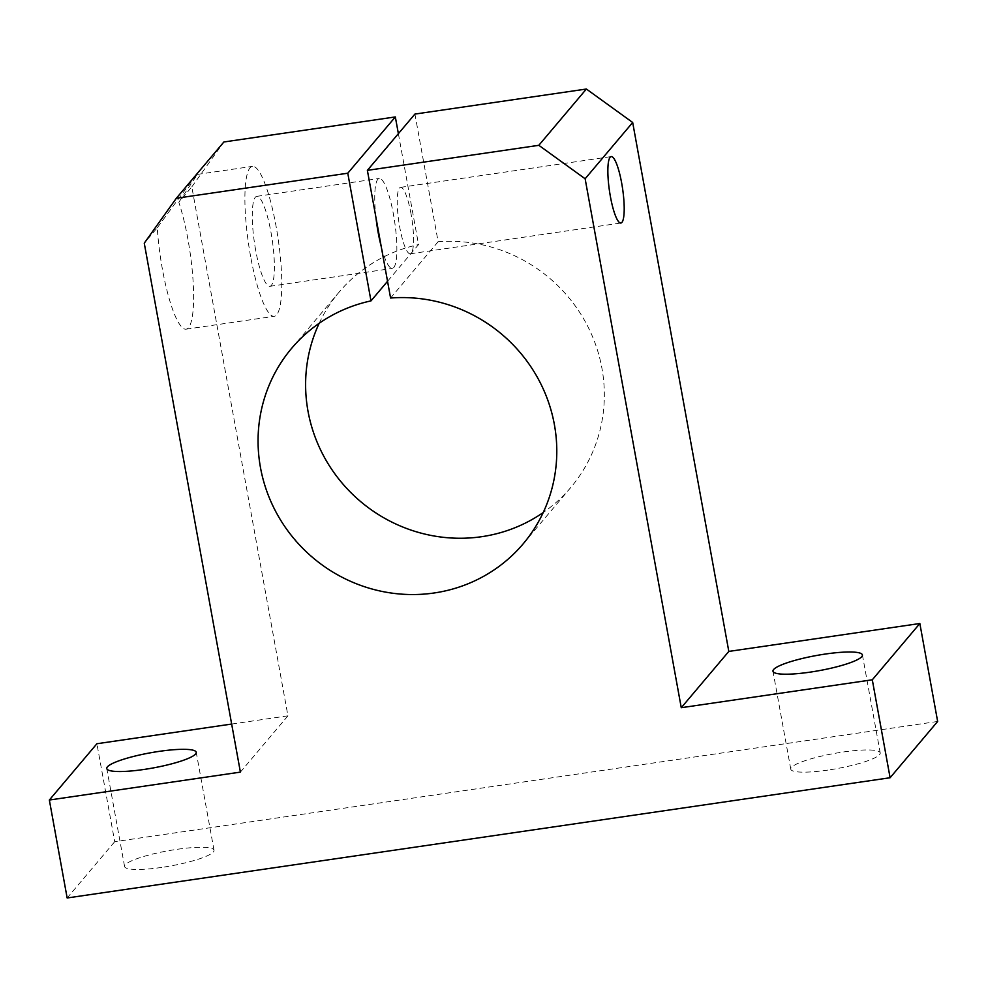 <?xml version="1.0" encoding="UTF-8"?>
<svg xmlns="http://www.w3.org/2000/svg" width="987" height="987" viewBox="0 0 987 987"><rect width="100%" height="100%" fill="white"/><g stroke="black" fill="none" stroke-linecap="round" stroke-linejoin="round"><path stroke-width="0.74" stroke-dasharray="4.93 3.7" d="M231.661 724.051L287.945 715.834L191.811 186.888L178.82 202.273A75.765 15.002 -98.3 0 1 193.181 282.615A75.765 15.002 -98.3 0 1 186.111 329.177A75.765 15.002 -98.3 0 1 162.423 269.291A75.765 15.002 -98.3 0 1 157.266 227.787L144.262 243.172M287.945 715.834L240.396 772.118M937.65 721.46L114.702 841.689L96.899 743.742M191.811 186.888L223.889 141.98M398.378 133.664L418.537 244.603L387.533 281.295M414.922 114.073L438.129 241.741A151.517 146.286 40.2 0 1 586.068 323.156A151.517 146.286 40.2 0 1 570.72 487.553A151.517 146.286 40.2 0 1 543.208 512.537M319.183 323.28A151.517 146.286 40.2 0 1 339.232 291.992A151.517 146.286 40.2 0 1 418.537 244.603M255.695 250.377A45.451 9.006 -98.3 0 1 256.768 196.351A45.451 9.006 -98.3 0 1 272.239 240.026A45.451 9.006 -98.3 0 1 269.907 286.304A45.451 9.006 -98.3 0 1 255.695 250.377M375.961 217.559A45.451 9.006 -98.3 0 1 379.23 178.462A45.451 9.006 -98.3 0 1 394.714 222.137A45.451 9.006 -98.3 0 1 392.37 268.415A45.451 9.006 -98.3 0 1 381.204 246.417M438.129 241.741L390.581 298.025M411.036 213.895A33.57 6.65 81.7 0 0 400.537 187.357A33.57 6.65 81.7 0 0 399.747 227.257A33.57 6.65 81.7 0 0 410.247 253.795A33.57 6.65 81.7 0 0 411.036 213.895M178.82 202.273L197.4 174.403C195.179 176.315 181.805 194.106 157.266 227.787M114.702 841.689L67.153 897.973M161.658 867.425A45.451 7.686 169.7 0 1 124.584 866.512A45.451 7.686 169.7 0 1 167.926 850.819A45.451 7.686 169.7 0 1 214.019 850.251A45.451 7.686 169.7 0 1 161.658 867.425M827.859 770.094A45.451 7.686 169.7 0 1 790.772 769.181A45.451 7.686 169.7 0 1 834.126 753.488A45.451 7.686 169.7 0 1 880.219 752.921A45.451 7.686 169.7 0 1 827.859 770.094M250.599 256.41A75.765 15.002 -98.3 0 1 252.388 166.371A75.765 15.002 -98.3 0 1 278.186 239.162A75.765 15.002 -98.3 0 1 274.287 316.296A75.765 15.002 -98.3 0 1 250.599 256.41M269.907 286.304L392.37 268.415M256.768 196.351L379.23 178.462M880.219 752.921L862.416 654.973M790.772 769.181L772.981 671.234M410.247 253.795L620.885 223.025M400.537 187.357L611.175 156.588M214.019 850.251L196.228 752.304M124.584 866.512L106.781 768.552M186.111 329.177L274.287 316.296M197.4 174.403L252.388 166.371M523.172 543.837L570.72 487.553M291.683 348.275L339.232 291.992"/><path stroke-width="1.48" d="M231.661 724.051L96.899 743.742L49.35 800.025L240.396 772.118L144.262 243.172L176.34 198.264L347.782 173.219L370.989 300.887L387.533 281.295M370.989 300.887A151.517 146.286 40.2 0 0 291.683 348.275A151.517 146.286 40.2 0 0 313.015 557.803A151.517 146.286 40.2 0 0 523.172 543.837A151.517 146.286 40.2 0 0 538.52 379.44A151.517 146.286 40.2 0 0 390.581 298.025L367.374 170.356L414.922 114.073L586.377 89.027L632.679 122.487L728.813 651.42L919.847 623.513L872.298 679.796L890.101 777.744L67.153 897.973L49.35 800.025M919.847 623.513L937.65 721.46L890.101 777.744M176.34 198.264L223.889 141.98L395.331 116.935L398.378 133.664M543.208 512.537A151.517 146.286 40.2 0 1 360.563 501.519A151.517 146.286 40.2 0 1 319.183 323.28M586.377 89.027L538.828 145.311L585.131 178.77L681.264 707.704L872.298 679.796M632.679 122.487L585.131 178.77M728.813 651.42L681.264 707.704M610.385 196.487A33.57 6.65 -98.3 0 1 611.175 156.588A33.57 6.65 -98.3 0 1 622.612 188.838A33.57 6.65 -98.3 0 1 620.885 223.025A33.57 6.65 -98.3 0 1 610.385 196.487M381.204 246.417A45.451 9.006 -98.3 0 1 378.157 232.488A45.451 9.006 -98.3 0 1 375.961 217.559M395.331 116.935L347.782 173.219M143.855 769.478A45.451 7.686 169.7 0 1 106.781 768.552A45.451 7.686 169.7 0 1 150.123 752.859A45.451 7.686 169.7 0 1 196.228 752.304A45.451 7.686 169.7 0 1 143.855 769.478M810.056 672.147A45.451 7.686 169.7 0 1 772.981 671.234A45.451 7.686 169.7 0 1 816.323 655.528A45.451 7.686 169.7 0 1 862.416 654.973A45.451 7.686 169.7 0 1 810.056 672.147M367.374 170.356L538.828 145.311"/></g></svg>
